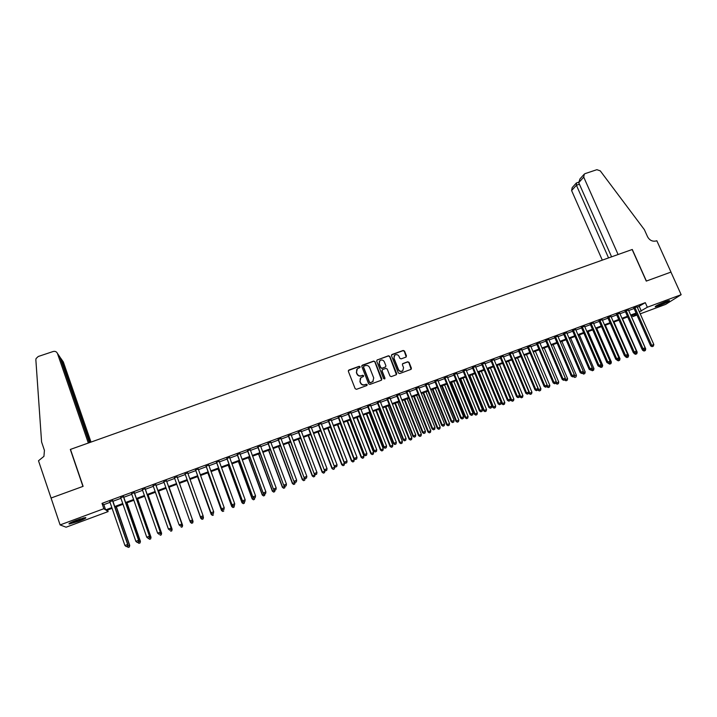 <?xml version="1.0" encoding="UTF-8"?>
<svg xmlns="http://www.w3.org/2000/svg" width="717" height="717" viewBox="0 0 717 717"><rect width="100%" height="100%" fill="white"/><g stroke="black" fill="none" stroke-linecap="round" stroke-linejoin="round"><path stroke-width="1.08" d="M360.113 366.745L359.172 366.315L348.937 369.999L348.345 371.316L355.157 388.695L356.501 389.313L366.754 385.567L367.167 384.653L366.226 384.222L364.899 384.706C362.954 385.199 361.52 384.545 360.597 382.735L360.033 381.283L360.911 377.653L363.438 376.479L363.636 375.681L362.694 375.251L361.368 375.735C359.432 376.219 357.998 375.565 357.075 373.763L356.51 372.32L357.353 368.744L359.925 367.525L360.113 366.745M359.97 367.489L359.038 366.53L348.363 370.528M366.987 385.432L366.073 384.42L364.899 384.706M363.474 376.443L362.551 375.466L361.368 375.735M659.111 305.711L655.204 306.867C655.096 306.186 658.538 304.456 665.51 301.669L669.409 300.522C669.463 301.221 666.03 302.95 659.111 305.711M78.574 521.304L69.334 523.993C67.99 523.822 70.302 522.576 76.289 520.255L85.502 517.575C86.82 517.764 84.516 519.009 78.574 521.304M405.885 357.147L406.449 355.856L404.522 351.07L403.196 350.461L392.038 354.476L391.473 355.766L398.338 372.948L399.665 373.557L411.11 369.327L411.406 368.18L409.066 362.372L407.74 361.762L402.685 363.653L402.407 364.792L403.563 367.678L402.784 370.743C401 371.747 399.566 371.343 398.491 369.524L393.974 358.213L394.691 355.211C396.483 354.153 397.935 354.548 399.037 356.385L399.79 358.267L401.117 358.876L405.885 357.147M107.586 510.02L108.133 511.588L66.089 527.21L60.103 524.925L51.068 498.019L83.109 486.341L70.481 449.389L632.152 249.516L646.268 281.1L670.942 272.102L681.15 294.696L665.627 304.402L640.227 313.84M60.103 524.925L103.848 508.703L105.623 509.904L111.843 507.591M637.332 307.324L645.3 302.655L102.011 503.37L103.848 508.703M645.3 302.655L647.343 307.235L681.15 294.696M375.009 361.7L373.674 361.09L362.372 365.159L361.789 366.468L368.61 383.792L369.954 384.402L381.274 380.27L381.847 378.961L375.009 361.7L373.521 361.314L361.816 365.661M396.42 374.668L389.645 356.591L388.318 355.982L377.097 360.024L388.48 355.757L389.815 356.367L396.671 373.548L396.384 374.704L391.303 376.613L389.967 376.004L387.18 369.004L385.845 368.395L382.654 369.551L382.08 370.859L384.975 378.146L384.769 378.952L384.975 378.146M377.259 359.8L376.676 361.099L383.64 378.639L384.769 378.952M112.73 500.681L109.826 501.757M123.584 496.666L120.725 497.723M134.393 492.669L131.57 493.717M145.148 488.689L142.369 489.72M155.858 484.737L153.115 485.75M166.514 480.793L163.817 481.788M177.126 476.868L174.473 477.854M187.72 472.951L185.058 473.937M198.268 469.052L195.589 470.047M208.764 465.172L206.075 466.167M219.214 461.309L216.507 462.313M229.619 457.464L226.895 458.468M239.98 453.628L237.237 454.641M250.296 449.819L247.544 450.841M260.558 446.019L257.797 447.05M270.784 442.246L268.006 443.276M280.965 438.481L278.16 439.512M291.093 434.735L288.279 435.775M301.185 431.007L298.362 432.046M311.232 427.287L308.391 428.345M321.234 423.595L318.375 424.652M331.191 419.911L328.314 420.969M341.104 416.245L338.218 417.312M350.971 412.598L348.077 413.664M360.803 408.968L357.891 410.043M370.59 405.347L367.669 406.422M380.333 401.744L377.393 402.829M390.03 398.159L387.081 399.244M399.692 394.583L396.734 395.676M409.317 391.025L406.342 392.127M418.889 387.485L415.905 388.587M428.425 383.962L425.432 385.074M437.926 380.449L434.914 381.561M447.381 376.954L444.361 378.074M456.801 373.476L453.762 374.597M466.175 370.008L463.128 371.128M475.514 366.557L472.458 367.687M484.809 363.116L481.743 364.254M494.067 359.692L490.993 360.83M503.289 356.286L500.197 357.425M512.476 352.889L509.366 354.037M521.617 349.511L518.499 350.658M530.723 346.141L527.595 347.297M539.793 342.789L536.657 343.954M548.819 339.455L545.673 340.611M557.817 336.13L554.653 337.295M566.771 332.813L563.598 333.988M575.688 329.515L572.507 330.689M584.57 326.235L581.379 327.409M593.416 322.964L590.216 324.147M602.226 319.71L599.018 320.893M611.001 316.466L607.783 317.649M619.739 313.23L616.512 314.422M628.442 310.013L625.197 311.214M102.011 503.37L103.813 504.651L110.033 502.348M112.936 501.273L120.931 498.315M123.79 497.257L131.776 494.309M134.599 493.26L142.575 490.311M145.354 489.281L153.321 486.332M156.064 485.319L164.023 482.38M166.729 481.376L174.679 478.436M177.341 477.459L185.264 474.52M187.926 473.534L195.795 470.63M198.475 469.635L206.281 466.749M208.979 465.754L216.722 462.886M219.429 461.891L227.11 459.05M229.834 458.038L237.452 455.223M240.195 454.211L247.75 451.414M250.511 450.393L258.003 447.623M260.773 446.592L268.212 443.841M270.999 442.819L278.375 440.086M281.181 439.046L288.494 436.339M291.308 435.3L298.577 432.62M301.4 431.571L308.606 428.909M311.447 427.852L318.59 425.217M321.449 424.159L328.538 421.533M331.406 420.476L338.433 417.877M341.319 416.81L348.292 414.229M351.187 413.153L358.106 410.599M361.018 409.524L367.884 406.978M370.806 405.903L377.617 403.384M380.548 402.3L387.305 399.799M390.254 398.706L396.949 396.232M399.916 395.139L406.557 392.674M409.532 391.581L416.129 389.143M419.113 388.031L425.647 385.621M428.649 384.509L435.138 382.107M438.15 380.996L444.585 378.612M447.605 377.5L453.986 375.134M457.025 374.014L463.352 371.675M466.4 370.546L472.673 368.224M475.738 367.095L481.967 364.792M485.033 363.653L491.217 361.368M494.291 360.23L500.421 357.962M503.513 356.815L509.59 354.574M512.7 353.418L518.723 351.196M521.842 350.039L527.82 347.826M530.947 346.67L536.881 344.483M540.018 343.318L545.897 341.14M549.043 339.983L554.877 337.824M558.041 336.649L563.822 334.516M566.995 333.342L572.74 331.218M575.912 330.044L581.604 327.938M584.794 326.755L590.441 324.667M593.64 323.484L599.242 321.413M602.45 320.23L608.007 318.169M611.225 316.977L616.737 314.942M619.963 313.75L625.43 311.725M628.666 310.533L634.088 308.525M637.108 306.813L633.855 308.014M636.974 315.05L632.842 316.591L636.588 314.171M632.242 315.229L632.842 316.591M112.094 508.344L106.43 510.45L108.133 511.588M636.373 313.696L630.96 315.713M627.716 316.914L622.248 318.94M619.022 320.14L613.51 322.184M610.292 323.385L604.736 325.446M601.518 326.638L595.917 328.718M592.717 329.91L587.071 332.007M583.88 333.19L578.189 335.305M575.007 336.479L569.262 338.612M566.089 339.795L560.309 341.937M557.145 343.111L551.31 345.28M548.155 346.454L542.276 348.632M539.139 349.797L533.206 352.002M530.078 353.167L524.091 355.381M520.981 356.537L514.949 358.778M511.839 359.934L505.763 362.193M502.662 363.34L496.54 365.616M493.457 366.763L487.273 369.058M484.199 370.196L477.97 372.508M474.914 373.647L468.631 375.977M465.584 377.106L459.247 379.463M456.209 380.584L449.828 382.959M446.808 384.079L440.363 386.472M437.352 387.583L430.863 389.994M427.87 391.106L421.327 393.534M418.334 394.646L411.737 397.093M408.771 398.204L402.12 400.669M399.154 401.771L392.45 404.254M389.501 405.356L382.744 407.865M379.813 408.95L373.001 411.477M370.071 412.562L363.205 415.116M360.293 416.192L353.373 418.764M350.479 419.839L343.497 422.43M340.611 423.505L333.575 426.113M330.707 427.18L323.618 429.815M318.303 431.786L332.231 468.192L334.687 467.26L320.75 430.881L313.607 433.525M310.766 434.583L303.56 437.262M300.737 438.311L293.468 441.009M290.654 442.048L283.332 444.773M280.526 445.813L273.15 448.555M270.363 449.586L262.915 452.346M260.146 453.377L252.644 456.164M249.892 457.186L242.328 459.991M239.586 461.013L231.958 463.845M229.234 464.849L221.553 467.708M218.837 468.712L211.094 471.589M208.396 472.593L200.59 475.488M197.91 476.482L190.041 479.404M187.379 480.399L179.438 483.339M176.785 484.325L168.827 487.282M166.12 488.286L158.152 491.244M155.419 492.256L147.442 495.223M144.664 496.254L136.678 499.22M133.855 500.269L125.869 503.226M123.001 504.293L115.007 507.26M639.34 311.841L647.343 307.235M114.747 506.516L122.741 503.549M125.609 502.483L133.595 499.516M136.418 498.476L144.395 495.51M147.182 494.479L155.15 491.521M157.892 490.5L165.86 487.551M168.558 486.547L176.516 483.59M179.178 482.604L187.11 479.664M189.772 478.669L197.65 475.747M200.321 474.762L208.136 471.858M210.825 470.863L218.577 467.986M221.284 466.982L228.974 464.132M231.699 463.119L239.317 460.287M242.059 459.274L249.624 456.46M252.375 455.438L259.877 452.66M262.655 451.629L270.094 448.869M272.881 447.838L280.257 445.096M283.063 444.056L290.385 441.34M293.199 440.292L300.468 437.594M303.291 436.545L310.497 433.875M313.338 432.817L320.49 430.164M323.349 429.107L330.438 426.472M333.306 425.414L340.342 422.797M343.228 421.73L350.201 419.14M353.105 418.065L360.024 415.493M362.936 414.417L369.802 411.872M372.723 410.787L379.535 408.26M382.475 407.166L389.232 404.657M392.181 403.563L398.876 401.081M401.843 399.978L408.493 397.514M411.468 396.402L418.056 393.956M421.049 392.853L427.592 390.424M430.585 389.313L437.074 386.902M440.086 385.782L446.53 383.398M449.55 382.278L455.931 379.902M458.97 378.782L465.306 376.425M468.353 375.296L474.636 372.965M477.692 371.827L483.921 369.515M486.995 368.377L493.171 366.082M496.254 364.944L502.384 362.668M505.476 361.52L511.562 359.262M514.663 358.115L520.694 355.874M523.813 354.718L529.791 352.495M532.919 351.339L538.852 349.134M541.989 347.969L547.878 345.791M551.023 344.617L556.858 342.448M560.022 341.283L565.812 339.132M568.984 337.958L574.72 335.825M577.902 334.642L583.593 332.536M586.784 331.344L592.439 329.255M595.639 328.063L601.24 325.984M604.449 324.792L610.006 322.731M613.223 321.539L618.735 319.495M621.971 318.294L627.429 316.269M630.673 315.059L636.087 313.051M103.813 504.651L105.623 509.904M639.34 306.589L641.339 311.106M356.725 369.506L356.51 372.32M361.225 375.941C359.289 376.434 357.855 375.78 356.941 373.978L356.367 372.535M360.301 378.361L360.033 381.283M364.756 384.904C362.811 385.396 361.377 384.742 360.454 382.941L359.889 381.489M381.614 380.055L374.848 361.924M363.958 366.127L363.546 367.041L369.542 382.233L370.483 382.663L372.813 381.623L373.727 377.958L369.631 367.588C368.708 365.795 367.283 365.141 365.347 365.625L363.958 366.127M363.555 366.504L363.546 367.041M373.225 381.211L370.33 382.869L369.389 382.439L363.402 367.256M382.134 369.99L381.919 371.065L384.805 378.352M384.303 361.762C383.192 359.907 381.731 359.522 379.92 360.606L379.203 363.609L380.79 367.597L382.125 368.215L385.612 366.889L385.889 365.751L384.303 361.762M379.427 361.162L379.203 363.609M385.665 366.835L381.955 368.43L380.628 367.812L379.042 363.824M394.225 355.722L393.974 358.213M402.604 370.949C400.812 371.962 399.387 371.558 398.311 369.73L393.794 358.437M411.128 369.318L408.878 362.587L407.552 361.977L402.47 363.895M406.198 356.967L404.334 351.294L403.017 350.685L391.518 354.924M127.527 546.058L129.741 545.404L116.378 506.758M129.248 546.999L128.182 547.403L129.347 547.035L129.517 545.296L116.208 506.82M128.182 547.403L126.972 546.435M129.741 545.404L129.347 547.035M112.452 500.457L127.662 544.463L124.919 545.503L109.728 501.47M112.632 500.394L127.895 544.57L127.393 546.193L126.3 546.614L127.393 546.193M127.483 546.237L127.895 544.57M124.919 545.503L126.3 546.614M83.961 517.844L70.526 522.675M73.851 521.205L80.492 518.812M69.854 523.034L82.338 518.83M667.5 300.979L656.709 305.567M656.127 305.89L668.145 300.781M91.005 442.084L63.347 361.995L61.017 358.625L60.515 358.796M89.957 442.461L61.017 358.625L59.986 357.263M51.006 498.046L82.939 486.404L70.32 449.442L88.343 443.025L57.45 353.454C56.616 351.68 55.182 351.025 53.148 351.509L38.252 356.483L36.056 358.545L35.859 359.88L41.586 441.968L44.427 450.384L43.934 456.362L38.494 460.771L51.086 498.082M89.446 442.64L59.887 356.985L57.45 353.454M583.719 177.108L584.292 174.097L585.144 173.613L596.876 169.687L600.263 170.852L644.368 229.664L647.576 236.78C649.638 240.437 652.569 241.808 656.36 240.903L656.826 240.733L670.987 272.084L646.393 281.046L632.277 249.471L618.099 254.517L583.719 177.108L578.736 182.665L611.583 256.829M608.554 257.914L576.405 185.246L571.61 190.579L572.175 187.648L576.154 183.202M602.298 260.137L571.61 190.579M576.54 182.907L576.405 185.246L579.426 184.233M583.907 174.536L579.936 178.963L578.736 182.665M138.444 541.909L140.407 541.344L127.008 502.805M139.94 542.93L138.874 543.334L140.021 542.975L140.209 541.227L126.864 502.859M138.874 543.334L137.682 542.357M140.407 541.344L140.021 542.975M149.297 537.777L151.027 537.302L137.592 498.88M150.588 538.879L149.53 539.283L150.66 538.924L150.857 537.185L137.485 498.915M149.53 539.283L148.338 538.306M151.027 537.302L150.66 538.924M160.106 533.663L161.603 533.287L148.132 494.963M161.182 534.846L160.124 535.24L161.244 534.891L161.459 533.152L148.043 494.999M161.603 533.287L161.244 534.891M170.87 529.567L172.134 529.28L158.618 491.073M171.739 530.822L170.682 531.225L171.784 530.885L172.017 529.137L158.565 491.091M172.134 529.28L171.784 530.885M123.342 496.433L138.587 540.313L135.863 541.344L120.626 497.437M123.485 496.379L138.793 540.43L138.318 542.043L137.225 542.455L138.318 542.043M138.399 542.088L138.793 540.43M135.863 541.344L137.225 542.455M134.178 492.427L149.468 536.173L146.752 537.203L131.471 493.43M134.294 492.382L149.638 536.307L149.19 537.902L148.105 538.315L149.19 537.902M149.261 537.956L149.638 536.307M146.752 537.203L148.105 538.315M158.995 534.255L160.07 533.842L158.995 534.255L157.588 533.089L142.271 489.433M158.932 534.201L157.588 533.089L160.438 532.202L145.049 488.411M144.959 488.438L160.294 532.059L160.008 533.789M160.07 533.842L160.438 532.202M169.759 530.159L170.834 529.746L169.759 530.159L168.378 528.985L153.017 485.463M169.705 530.096L168.378 528.985L171.184 528.115L155.759 484.45M155.697 484.477L171.067 527.963L170.78 529.693M170.834 529.746L171.184 528.115M181.58 525.498L182.611 525.292L169.069 487.193M179.635 525.4L180.334 525.973M182.235 526.825L181.186 527.228L182.27 526.887L182.521 525.14L169.033 487.202M182.611 525.292L182.27 526.887M180.478 526.081L181.544 525.678L180.478 526.081L179.116 524.907L163.718 481.51M180.442 526.018L179.116 524.907L181.885 524.046L166.416 480.507M166.389 480.524L181.795 523.885L181.509 525.615M181.544 525.678L181.885 524.046M193.043 521.322L179.465 483.33L193.043 521.322L192.721 522.908L191.654 523.24L192.721 522.908M189.996 521.098L190.372 522.155L191.009 521.913M192.246 521.438L192.981 521.16L192.694 522.845M191.681 523.302L190.435 522.317L191.654 523.24M191.143 522.021L192.21 521.617L191.143 522.021L189.808 520.847L174.374 477.567M191.116 521.958L189.808 520.847L192.541 519.995L177.027 476.59L192.479 519.825L192.183 521.555M192.21 521.617L192.541 519.995M187.236 480.444L200.832 518.355L201.629 517.871M187.254 480.444L200.796 518.185L202.077 519.35L203.108 518.884L202.069 519.278M202.866 517.405L203.395 517.199L203.072 516.312M203.108 518.884L203.431 517.369L203.117 518.947M202.077 519.35L200.832 518.355M184.959 473.659L200.5 516.975L184.977 473.65M201.755 517.907L200.455 516.796L203.108 515.792L202.83 517.575L201.755 517.907L202.83 517.575M187.621 472.673L203.108 515.792L202.812 517.504M200.5 516.975L201.764 517.979M197.551 476.617L211.192 514.421L212.205 513.847M197.596 476.599L211.174 514.241L212.438 515.406L213.469 514.94L212.438 515.335M213.433 513.381L213.558 512.7M212.438 515.406L211.192 514.421M195.49 469.76L211.067 512.96L195.535 469.752M212.34 513.883L211.049 512.772L213.693 511.768L213.397 513.56L212.34 513.883L213.397 513.56M198.161 468.775L213.693 511.768L213.397 513.48M211.067 512.96L212.34 513.955M207.831 472.799L221.499 510.504L222.727 509.85M207.903 472.772L221.508 510.307L222.754 511.472L223.785 511.006L222.754 511.4M222.754 511.472L221.499 510.504M205.967 465.889L221.589 508.962L206.039 465.862M222.87 509.877L221.598 508.765L224.224 507.761L223.919 509.554L222.87 509.877L223.919 509.554M208.665 464.894L224.224 507.761L223.928 509.473M221.589 508.962L222.87 509.957M218.058 468.999L231.752 506.596L233.204 505.861M218.156 468.972L231.797 506.399L233.016 507.564L234.056 507.098L233.034 507.493M234.325 505.593L234.056 507.098M233.016 507.564L231.752 506.596M216.409 462.035L232.057 504.974L216.507 461.999M233.366 505.888L234.414 505.485L233.366 505.888L232.102 504.768L234.719 503.773L219.115 461.031M232.057 504.974L233.348 505.969M234.414 505.485L234.719 503.773M228.248 465.225L241.97 502.707L243.637 501.891M228.365 465.181L242.032 502.5L243.242 503.675L244.291 503.209L243.269 503.594M244.56 501.703L244.291 503.209M243.242 503.675L241.97 502.707M226.796 458.19L242.489 501.013L226.922 458.145M243.807 501.918L244.847 501.515L243.807 501.918L242.552 500.798L245.16 499.812L229.521 457.186M242.489 501.013L243.78 501.999M244.847 501.515L245.16 499.812M238.385 461.461L252.142 498.844L254.024 497.939M238.537 461.398L252.232 498.62L253.415 499.803L254.472 499.328L253.451 499.713M254.741 497.831L254.472 499.328M253.415 499.803L252.142 498.844M237.139 454.372L252.868 497.069L237.291 454.309M254.203 497.957L255.243 497.562L254.203 497.957L252.958 496.845L255.557 495.859L239.881 453.359M252.868 497.069L254.168 498.046M255.243 497.562L255.557 495.859M248.485 457.706L262.27 494.99L264.367 494.013M248.656 457.643L262.386 494.757L263.551 495.94L264.609 495.465L263.596 495.85M264.887 493.968L264.609 495.465M263.551 495.94L262.27 494.99M247.437 450.563L263.202 493.144L247.616 450.491M264.555 494.022L265.586 493.628L264.555 494.022L263.318 492.902L265.899 491.925L250.188 449.541M263.202 493.144L264.51 494.112M265.586 493.628L265.899 491.925M258.532 453.978L272.352 491.154L274.656 490.096M258.729 453.906L272.496 490.912L273.643 492.104L274.701 491.629L273.697 492.005M274.987 490.132L274.701 491.629M273.643 492.104L272.352 491.154M257.69 446.772L273.491 489.236L257.896 446.691M274.862 490.105L275.884 489.711L274.862 490.105L273.634 488.985L276.206 488.008L260.459 445.75M273.491 489.236L274.799 490.204M275.884 489.711L276.206 488.008M268.543 450.258L282.399 487.336L284.9 486.198M268.767 450.177L282.561 487.085L283.681 488.277L284.757 487.802L283.753 488.178M267.898 442.998L283.735 485.337L285.052 486.305L286.137 485.812L285.115 486.198L284.757 487.802M283.681 488.277L282.399 487.336M283.735 485.337L268.131 442.909M285.115 486.198L283.905 485.086L286.459 484.109L270.685 441.968M286.137 485.812L286.459 484.109M278.51 446.557L292.393 483.527L295.063 482.29M278.761 446.467L292.581 483.276L293.683 484.468L294.759 483.993L293.764 484.369M295.081 482.326L294.759 483.993M293.683 484.468L292.393 483.527M278.062 439.243L293.925 481.466L278.321 439.145M295.332 482.317L296.345 481.932L295.332 482.317L294.122 481.197L296.677 480.229L280.858 438.204M293.925 481.466L295.252 482.424M296.345 481.932L296.677 480.229M288.44 442.873L302.35 479.745L304.922 478.212M288.709 442.774L302.556 479.485L303.649 480.677L304.725 480.193L303.73 480.578M305.048 478.535L304.725 480.193M303.649 480.677L302.35 479.745M288.18 435.497L304.08 477.603L288.467 435.398M305.496 478.445L306.509 478.06L305.496 478.445L304.304 477.334L306.84 476.366L290.994 434.466M304.08 477.603L305.406 478.553M306.509 478.06L306.84 476.366M298.317 439.207L312.253 475.971L314.969 474.762L314.745 474.152M298.613 439.1L312.495 475.703L313.562 476.904L314.646 476.42L313.661 476.796M314.969 474.762L314.646 476.42M313.562 476.904L312.253 475.971M298.254 431.777L314.189 473.758L298.559 431.661M315.623 474.6L316.627 474.215L315.623 474.6L314.44 473.48L316.959 472.521L301.077 430.729M314.189 473.758L315.525 474.708M316.627 474.215L316.959 472.521M308.158 435.551L322.121 472.216L324.855 470.997L324.514 470.128M308.48 435.434L322.39 471.938L323.43 473.148L324.523 472.655L323.537 473.032M324.855 470.997L324.523 472.655M323.43 473.148L322.121 472.216M308.283 428.067L324.254 469.94L308.615 427.95M325.697 470.764L326.71 470.379L325.697 470.764L324.523 469.644L327.042 468.685L311.124 427.018M324.254 469.94L325.59 470.881M326.71 470.379L327.042 468.685M317.954 431.912L331.953 468.479L333.262 469.402L334.364 468.918L333.378 469.285M334.687 467.26L334.364 468.918M333.262 469.402L331.953 468.479M318.267 424.374L334.274 466.131L318.626 424.249M335.735 466.946L336.739 466.57L335.735 466.946L334.57 465.826L337.071 464.876L321.126 423.326M334.274 466.131L335.619 467.063M336.739 466.57L337.071 464.876M327.714 428.291L341.731 464.759L344.492 463.532L330.519 427.251M328.081 428.157L342.045 464.464L343.049 465.674L344.151 465.19L343.174 465.557M344.492 463.532L344.151 465.19M343.049 465.674L341.731 464.759M328.216 420.7L344.25 462.34L328.601 420.565M345.728 463.146L346.723 462.77L345.728 463.146L344.572 462.026L347.064 461.076L331.084 419.642M344.25 462.34L345.594 463.272M346.723 462.77L347.064 461.076M337.42 424.688L351.473 461.058L354.243 459.821L340.243 423.639M337.815 424.545L351.805 460.744L352.8 461.963L353.902 461.47L352.934 461.847M354.243 459.821L353.902 461.47M352.8 461.963L351.473 461.058M338.11 417.043L354.18 458.566L338.523 416.891M355.668 459.364L356.663 458.988L355.668 459.364L354.53 458.244L357.012 457.303L340.996 415.977M354.18 458.566L355.533 459.489M356.663 458.988L357.012 457.303M347.1 421.094L361.171 457.365L363.958 456.129L349.932 420.045M347.512 420.942L361.529 457.052L362.506 458.271L363.618 457.778L362.65 458.145M363.958 456.129L363.618 457.778M362.506 458.271L361.171 457.365M347.969 413.395L364.066 454.802L364.442 454.479L348.408 413.243M365.571 455.6L366.566 455.223L365.571 455.6L364.442 454.479L366.907 453.538L350.864 412.329M364.066 454.802L365.428 455.725M366.566 455.223L366.907 453.538M356.725 417.518L370.832 453.691L373.629 452.454L359.575 416.46M357.165 417.357L371.209 453.368L372.168 454.596L373.288 454.094L372.32 454.461M373.629 452.454L373.288 454.094M372.168 454.596L370.832 453.691M357.783 409.774L373.916 451.065L374.31 450.724L358.24 409.604M375.439 451.844L376.416 451.468L375.439 451.844L374.31 450.724L376.766 449.792L360.696 408.699M373.916 451.065L375.278 451.979M376.416 451.468L376.766 449.792M366.324 413.96L380.449 450.034L383.254 448.788L369.183 412.902M366.781 413.79L380.852 449.702L381.785 450.93L382.914 450.428L381.955 450.796M383.254 448.788L382.914 450.428M381.785 450.93L380.449 450.034M367.561 406.163L383.72 447.336L384.133 446.987L368.036 405.983M385.253 448.107L386.23 447.74L385.253 448.107L384.133 446.987L386.588 446.064L370.483 405.078M383.72 447.336L385.083 448.25M386.23 447.74L386.588 446.064M375.869 410.411L390.03 446.386L392.844 445.14L378.746 409.344M376.353 410.232L390.451 446.046L391.374 447.283L392.495 446.781L391.545 447.148M392.844 445.14L392.495 446.781M391.374 447.283L390.03 446.386M377.294 402.56L393.481 443.626L393.92 443.276L377.796 402.38M395.031 444.397L396.008 444.02L395.031 444.397L393.92 443.276L396.358 442.344L380.225 401.475M393.481 443.626L394.852 444.531M396.008 444.02L396.358 442.344M385.379 406.88L399.566 442.765L402.398 441.511L388.264 405.813M385.889 406.691L400.014 442.416L400.911 443.644L402.04 443.151L401.09 443.509M402.398 441.511L402.04 443.151M400.911 443.644L399.566 442.765M386.983 398.984L403.196 439.933L403.662 439.566L387.503 398.786M404.764 440.686L405.732 440.319L404.764 440.686L403.662 439.566L406.091 438.643L389.931 397.89M403.196 439.933L404.576 440.83M405.732 440.319L406.091 438.643M394.852 403.366L409.057 439.145L411.899 437.89L397.747 402.291M395.381 403.169L409.532 438.795L410.411 440.032L411.549 439.53L410.599 439.888M411.899 437.89L411.549 439.53M410.411 440.032L409.057 439.145M396.626 395.417L412.875 436.25L413.359 435.882L397.173 395.21M414.453 437.003L415.421 436.635L414.453 437.003L413.359 435.882L415.779 434.968L399.584 394.323M412.875 436.25L414.256 437.155M415.421 436.635L415.779 434.968M404.28 399.862L418.513 435.551L421.372 434.287L407.193 398.786M404.836 399.665L419.006 435.192L419.875 436.429L421.013 435.927L420.072 436.286M421.372 434.287L421.013 435.927M419.875 436.429L418.513 435.551M406.234 391.867L422.51 432.593L423.021 432.217L406.808 391.652M424.106 433.337L425.064 432.969L424.106 433.337L423.021 432.217L425.432 431.293L409.21 390.765M422.51 432.593L423.899 433.48M425.064 432.969L425.432 431.293M413.673 396.376L427.932 431.966L430.8 430.702L416.595 395.291M414.247 396.169L428.443 431.598L429.295 432.844L430.442 432.333L429.501 432.692M430.8 430.702L430.442 432.333M429.295 432.844L427.932 431.966M415.797 388.327L432.109 428.945L432.638 428.56L416.398 388.112M433.713 429.68L434.672 429.313L433.713 429.68L432.638 428.56L435.04 427.646L418.782 387.225M432.109 428.945L433.498 429.833M434.672 429.313L435.04 427.646M423.03 392.907L437.307 428.399L440.184 427.135L425.961 391.814M423.622 392.683L437.845 428.022L438.679 429.268L439.826 428.766L438.894 429.125M440.184 427.135L439.826 428.766M438.679 429.268L437.307 428.399M425.324 384.805L441.654 425.315L442.21 424.921L425.943 384.581M443.276 426.041L444.226 425.674L443.276 426.041L442.21 424.921L444.603 424.016L428.327 383.703M441.654 425.315L443.052 426.194M444.226 425.674L444.603 424.016M432.342 389.448L446.646 424.849L449.541 423.577L435.282 388.354M432.96 389.223L447.202 424.464L448.017 425.719L449.174 425.208L448.242 425.557M449.541 423.577L449.174 425.208M448.017 425.719L446.646 424.849M434.807 381.301L451.172 421.695L451.746 421.291L435.452 381.068M452.803 422.421L453.753 422.053L452.803 422.421L451.746 421.291L454.121 420.395L437.818 380.189M451.172 421.695L452.57 422.573M453.753 422.053L454.121 420.395M441.618 386.006L455.949 421.309L458.844 420.037L444.576 384.904M442.255 385.764L456.523 420.915L457.321 422.17L458.477 421.659L457.554 422.017M458.844 420.037L458.477 421.659M457.321 422.17L455.949 421.309M444.253 377.814L460.646 418.101L461.246 417.688L444.916 377.563M462.286 418.809L463.236 418.45L462.286 418.809L461.246 417.688L463.612 416.792L447.274 376.694M460.646 418.101L462.044 418.97M463.236 418.45L463.612 416.792M450.859 382.573L465.208 417.787L468.12 416.505L453.825 381.471M451.513 382.331L465.808 417.393L466.588 418.647L467.753 418.136L466.821 418.486M468.12 416.505L467.753 418.136M466.588 418.647L465.208 417.787M453.655 374.337L470.074 414.516L470.693 414.094L454.345 374.077M471.732 415.215L472.673 414.856L471.732 415.215L470.693 414.094L473.05 413.198L456.693 373.216M470.074 414.516L471.481 415.385M472.673 414.856L473.05 413.198M460.054 379.159L474.43 414.283L477.352 412.992L463.03 378.056M460.735 378.908L475.048 413.87L475.81 415.134L476.975 414.623L476.061 414.973M477.352 412.992L476.975 414.623M475.81 415.134L474.43 414.283M463.021 370.868L479.467 410.94L480.112 410.518L463.729 370.608M481.134 411.639L482.075 411.28L481.134 411.639L480.112 410.518L482.451 409.622L466.068 369.748M479.467 410.94L480.874 411.809M482.075 411.28L482.451 409.622M469.214 375.762L483.608 410.787L486.547 409.497L472.198 374.65M469.913 375.502L484.253 410.375L484.997 411.639L486.171 411.119L485.257 411.468M486.547 409.497L486.171 411.119M484.997 411.639L483.608 410.787M472.351 367.427L488.815 407.39L489.478 406.951L473.077 367.158M490.5 408.081L491.432 407.722L490.5 408.081L489.478 406.951L491.817 406.064L475.407 366.297M488.815 407.39L490.231 408.251M491.432 407.722L491.817 406.064M478.338 372.374L492.758 407.31L495.698 406.019L481.34 371.263M479.055 372.105L493.413 406.889L494.147 408.152L495.322 407.632L494.407 407.982M495.698 406.019L495.322 407.632M494.147 408.152L492.758 407.31M481.636 363.994L498.127 403.85L498.817 403.411L482.38 363.716M499.83 404.531L500.753 404.173L499.83 404.531L498.817 403.411L501.147 402.524L484.701 362.856M498.127 403.85L499.552 404.702M500.753 404.173L501.147 402.524M487.417 368.995L501.864 403.85L504.822 402.551L490.437 367.884M488.16 368.726L502.545 403.411L503.253 404.684L504.436 404.164L503.531 404.513M504.822 402.551L504.436 404.164M503.253 404.684L501.864 403.85M490.885 360.57L507.403 400.328L508.111 399.88L491.656 360.293M509.115 401L510.038 400.642L509.115 401L508.111 399.88L510.423 398.993L493.968 359.432M507.403 400.328L508.828 401.179M510.038 400.642L510.423 398.993M510.396 399.118L510.934 400.4L513.901 399.091L499.489 364.514M497.231 365.356L511.633 399.961L512.332 401.233L513.515 400.704L512.61 401.054M513.901 399.091L513.515 400.704M512.332 401.233L510.934 400.4M500.09 357.174L516.634 396.815L517.369 396.358L500.878 356.878M518.355 397.478L519.278 397.128L518.355 397.478L517.369 396.358L519.673 395.479L503.182 356.026M516.634 396.815L518.068 397.657M519.278 397.128L519.673 395.479M519.556 395.981L519.968 396.958L522.944 395.659L508.514 361.171M506.265 362.004L520.685 396.51L521.367 397.792L522.559 397.263L521.653 397.612M522.944 395.659L522.559 397.263M521.367 397.792L519.968 396.958M509.258 353.777L525.83 393.319L526.583 392.853L510.074 353.481M527.569 393.974L528.483 393.624L527.569 393.974L526.583 392.853L528.877 391.984L512.368 352.63M525.83 393.319L527.264 394.162M528.483 393.624L528.877 391.984M528.671 392.853L528.958 393.534L531.951 392.226L517.495 357.837M515.254 358.661L529.702 393.086L530.365 394.359L531.566 393.839L530.661 394.18M531.951 392.226L531.566 393.839M530.365 394.359L528.958 393.534M518.391 350.407L534.99 389.842L535.76 389.367L519.225 350.093M536.737 390.487L537.651 390.138L536.737 390.487L535.76 389.367L538.046 388.497L521.51 349.251M534.99 389.842L536.424 390.675M537.651 390.138L538.046 388.497M537.75 389.725L540.923 388.82L526.448 354.512M524.217 355.336L538.682 389.672L539.327 390.953L540.528 390.424L539.632 390.765M540.923 388.82L540.528 390.424M539.327 390.953L537.92 390.129M527.488 347.046L544.104 386.373L544.902 385.898L528.339 346.723M545.87 387.019L546.775 386.669L545.87 387.019L544.902 385.898L547.179 385.029L530.616 345.89M544.104 386.373L545.547 387.207M546.775 386.669L547.179 385.029M546.793 386.615L549.849 385.423L535.357 351.205M547.152 385.146L548.254 387.556L549.455 387.028L548.568 387.368M549.849 385.423L549.455 387.028M548.254 387.556L546.838 386.741M536.549 343.694L553.183 382.923L553.999 382.439L537.418 343.371M554.958 383.559L555.863 383.21L554.958 383.559L553.999 382.439L556.267 381.569L539.686 342.538M553.183 382.923L554.635 383.747M555.863 383.21L556.267 381.569M555.702 383.308L558.749 382.036L544.23 347.906M556.159 382.018L557.145 384.169L558.355 383.64L557.467 383.98M558.749 382.036L558.355 383.64M557.145 384.169L555.729 383.353M545.565 340.36L562.227 379.49L563.06 378.988L546.462 340.028M564.01 380.118L564.915 379.768L564.01 380.118L563.06 378.988L565.319 378.137L548.711 339.195M562.227 379.49L563.679 380.306M564.915 379.768L565.319 378.137M564.566 379.974L567.604 378.666L553.076 344.626M565.13 378.899L566 380.799L567.21 380.27L566.322 380.602M567.604 378.666L567.21 380.27M566 380.799L564.575 379.992M554.546 337.044L571.234 376.067L572.085 375.565L555.46 336.703M573.035 376.685L573.932 376.344L573.035 376.685L572.085 375.565L574.335 374.704L557.709 335.87M571.234 376.067L572.686 376.882M573.932 376.344L574.335 374.704M574.066 375.78L576.432 375.314L561.877 341.355M573.941 376.317L574.81 377.438L576.029 376.909L575.151 377.25M576.432 375.314L576.029 376.909M574.81 377.438L573.385 376.64M563.49 333.737L580.205 372.652L581.075 372.15L564.422 333.387M582.007 373.27L582.903 372.93L582.007 373.27L581.075 372.15L583.315 371.298L566.663 332.563M580.205 372.652L581.657 373.467M582.903 372.93L583.315 371.298M583.593 374.095L584.812 373.566L583.593 374.095L582.267 373.234M582.966 372.679L585.215 371.971L570.642 338.101M582.921 372.858L583.934 373.898M585.215 371.971L584.812 373.566M572.399 330.438L589.132 369.264L590.028 368.744L573.358 330.089M590.951 369.864L591.848 369.524L590.951 369.864L590.028 368.744L592.26 367.893L575.581 329.264M589.132 369.264L590.593 370.071M592.69 370.564L593.568 370.232L592.69 370.564L591.839 369.533L592.26 367.893M592.341 370.77L591.014 369.909M591.866 369.434L593.972 368.637L579.381 334.857M593.972 368.637L593.568 370.232M581.272 327.158L598.032 365.876L598.937 365.356L582.249 326.8M599.86 366.477L600.747 366.136L599.86 366.477L598.937 365.356L601.16 364.514L584.463 325.984M598.032 365.876L599.493 366.683M600.747 366.136L601.16 364.514M600.765 366.055L602.683 365.32L588.074 331.63M601.411 367.247L602.28 366.916L601.411 367.247L600.577 366.235M602.683 365.32L602.28 366.916M601.052 367.454L599.618 366.665M590.109 323.896L606.887 362.515L607.819 361.986L591.104 323.528M608.724 363.107L609.611 362.766L608.724 363.107L607.819 361.986L610.033 361.144L593.309 322.713M606.887 362.515L608.357 363.313M609.611 362.766L610.033 361.144M609.638 362.677L611.368 362.022L596.741 328.413M610.095 363.94L610.956 363.618L610.095 363.94L609.289 362.954M611.368 362.022L610.956 363.618M609.728 364.146L608.285 363.367M598.91 320.642L615.706 359.163L616.656 358.625L599.923 320.266M617.561 359.746L618.439 359.414L617.561 359.746L616.656 358.625L618.861 357.783L602.119 319.459M615.706 359.163L617.176 359.961M618.439 359.414L618.861 357.783M618.466 359.325L620.008 358.733L605.363 325.213M618.735 360.651L619.605 360.319L618.735 360.651L617.946 359.665M620.008 358.733L619.605 360.319M618.368 360.857L616.925 360.077M607.675 317.407L624.489 355.82L625.457 355.282L608.697 317.022M626.353 356.403L627.232 356.062L626.353 356.403L625.457 355.282L627.653 354.44L610.893 316.215M624.489 355.82L625.968 356.618M627.232 356.062L627.653 354.44M625.278 356.241L625.914 356.591M627.258 355.982L628.621 355.462L613.958 322.023M627.348 357.371L628.209 357.048L627.348 357.371L626.559 356.385M628.621 355.462L628.209 357.048M626.972 357.586L625.52 356.806M616.396 314.18L633.236 352.495L634.222 351.948L617.445 313.786M635.119 353.069L635.988 352.737L635.119 353.069L634.222 351.948L636.409 351.115L619.631 312.979M633.236 352.495L634.724 353.284M635.988 352.737L636.409 351.115M633.747 352.764L634.088 353.544L634.635 353.239M636.015 352.647L637.198 352.199L622.517 318.841M635.925 354.108L636.786 353.786L635.925 354.108L635.145 353.123M637.198 352.199L636.786 353.786M635.54 354.323L634.088 353.544M625.09 310.963L641.957 349.188L642.961 348.632L626.156 310.569M643.839 349.753L644.708 349.421L643.839 349.753L642.961 348.632L645.139 347.799L628.334 309.771M641.957 349.188L643.436 349.968M644.708 349.421L645.139 347.799M642.19 349.304L642.62 350.299L643.328 349.914M644.735 349.331L645.739 348.946L631.041 315.677M644.475 350.855L645.327 350.532L644.475 350.855L643.696 349.869M645.739 348.946L645.327 350.532M644.081 351.07L642.62 350.299M633.747 307.763L650.633 345.89L651.654 345.325L634.832 307.36M652.524 346.445L653.393 346.114L652.524 346.445L651.654 345.325L653.823 344.501L637.001 306.562M650.633 345.89L652.12 346.67M653.393 346.114L653.823 344.501M578.592 182.217L576.423 182.943"/></g></svg>
